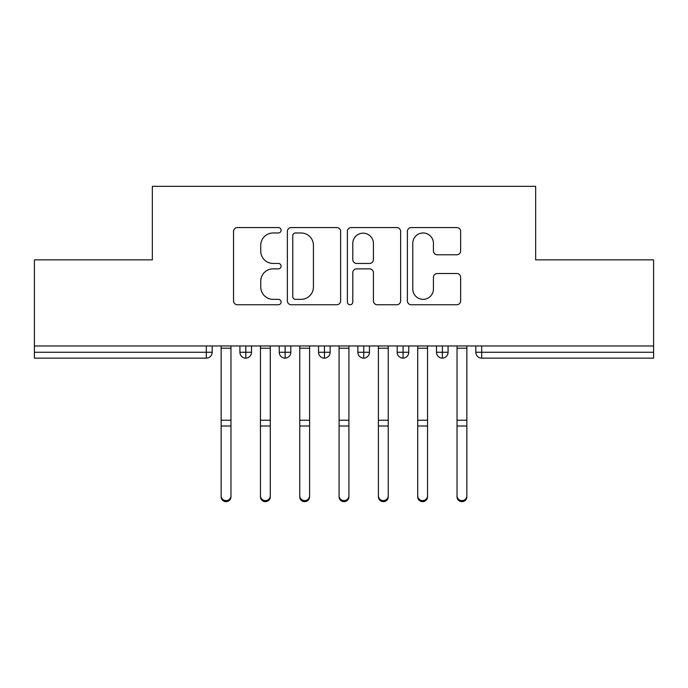 <?xml version="1.0" encoding="UTF-8"?>
<svg xmlns="http://www.w3.org/2000/svg" width="688" height="688" viewBox="0 0 688 688"><rect width="100%" height="100%" fill="white"/><g stroke="black" fill="none" stroke-linecap="round" stroke-linejoin="round"><path stroke-width="1.03" d="M281.1 230.274A2.7 2.7 0 0 0 278.399 227.565L237.394 227.565A3.861 3.861 0 0 0 233.533 231.426L233.533 300.888A3.861 3.861 0 0 0 237.394 304.75L278.399 304.75A2.7 2.7 0 0 0 281.1 302.049A2.7 2.7 0 0 0 278.399 299.349L273.093 299.349A12.35 12.35 0 0 1 260.743 286.999L260.743 281.211A12.35 12.35 0 0 1 273.093 268.862L278.399 268.862A2.7 2.7 0 0 0 281.1 266.161A2.7 2.7 0 0 0 278.399 263.452L273.093 263.452A12.35 12.35 0 0 1 260.743 251.111L260.743 245.324A12.35 12.35 0 0 1 273.093 232.974L278.399 232.974A2.7 2.7 0 0 0 281.1 230.274M456.78 254.775A3.861 3.861 0 0 0 460.633 250.914L460.633 231.426A3.861 3.861 0 0 0 456.78 227.565L411.243 227.565A3.861 3.861 0 0 0 407.382 231.426L407.382 300.888A3.861 3.861 0 0 0 411.243 304.75L456.78 304.75A3.861 3.861 0 0 0 460.633 300.888L460.633 277.35A3.861 3.861 0 0 0 456.78 273.489L437.293 273.489A3.861 3.861 0 0 0 433.431 277.35L433.431 289.02A10.32 10.32 0 0 1 423.111 299.349A10.32 10.32 0 0 1 412.783 289.02L412.783 243.294A10.32 10.32 0 0 1 423.111 232.974A10.32 10.32 0 0 1 433.431 243.294L433.431 250.914A3.861 3.861 0 0 0 437.293 254.775L456.78 254.775M34.4 345.969L653.6 345.969L653.6 259.866L535.66 259.866L535.66 186.353L152.34 186.353L152.34 259.866L34.4 259.866L34.4 352.256L206.305 352.256L206.305 345.969M340.62 231.426A3.861 3.861 0 0 0 336.767 227.565L291.23 227.565A3.861 3.861 0 0 0 287.369 231.426L287.369 300.888A3.861 3.861 0 0 0 291.23 304.75L336.767 304.75A3.861 3.861 0 0 0 340.62 300.888L340.62 231.426M351.233 227.565L396.77 227.565A3.861 3.861 0 0 1 400.631 231.426L400.631 300.888A3.861 3.861 0 0 1 396.77 304.75L377.282 304.75A3.861 3.861 0 0 1 373.421 300.888L373.421 272.715A3.861 3.861 0 0 0 369.568 268.862L356.642 268.862A3.861 3.861 0 0 0 352.781 272.715L352.781 302.049A2.7 2.7 0 0 1 350.08 304.75A2.7 2.7 0 0 1 347.38 302.049L347.38 231.426A3.861 3.861 0 0 1 351.233 227.565M212.196 345.969L212.196 352.256A5.9 5.9 0 0 1 206.305 358.156L34.4 358.156L34.4 352.256M653.6 345.969L653.6 358.156L481.695 358.156A5.9 5.9 0 0 1 475.804 352.256L475.804 345.969L475.804 352.256A5.9 5.9 0 0 0 481.695 358.156L481.695 352.256L653.6 352.256M245.814 358.156A5.9 5.9 0 0 1 239.914 352.256L239.914 345.969L239.914 352.256A5.9 5.9 0 0 0 245.814 358.156A5.9 5.9 0 0 0 251.516 352.256L251.516 345.969L251.516 352.256A5.9 5.9 0 0 1 245.814 358.156L245.814 352.256L251.516 352.256M245.814 345.969L245.814 352.256L239.914 352.256M206.305 358.156A5.9 5.9 0 0 0 212.196 352.256A5.9 5.9 0 0 1 206.305 358.156L206.305 352.256L212.196 352.256M285.124 345.969L285.124 352.256L279.233 352.256L279.233 345.969L279.233 352.256A5.9 5.9 0 0 0 285.124 358.156A5.9 5.9 0 0 0 290.826 352.256L290.826 345.969L290.826 352.256A5.9 5.9 0 0 1 285.124 358.156A5.9 5.9 0 0 1 279.233 352.256A5.9 5.9 0 0 0 285.124 358.156L285.124 352.256L290.826 352.256M324.444 345.969L324.444 352.256L318.544 352.256L318.544 345.969L318.544 352.256A5.9 5.9 0 0 0 324.444 358.156A5.9 5.9 0 0 0 330.145 352.256L330.145 345.969L330.145 352.256A5.9 5.9 0 0 1 324.444 358.156A5.9 5.9 0 0 1 318.544 352.256A5.9 5.9 0 0 0 324.444 358.156L324.444 352.256L330.145 352.256M363.754 345.969L363.754 358.156A5.9 5.9 0 0 1 357.855 352.256L357.855 345.969L357.855 352.256A5.9 5.9 0 0 0 363.754 358.156A5.9 5.9 0 0 0 369.456 352.256L369.456 345.969M403.073 345.969L403.073 358.156A5.9 5.9 0 0 1 397.174 352.256A5.9 5.9 0 0 0 403.073 358.156A5.9 5.9 0 0 1 397.174 352.256L397.174 345.969M408.767 345.969L408.767 352.256A5.9 5.9 0 0 1 403.073 358.156A5.9 5.9 0 0 0 408.767 352.256L397.174 352.256M442.384 345.969L442.384 352.256L436.484 352.256L436.484 345.969L436.484 352.256A5.9 5.9 0 0 0 442.384 358.156A5.9 5.9 0 0 0 448.086 352.256L448.086 345.969L448.086 352.256A5.9 5.9 0 0 1 442.384 358.156A5.9 5.9 0 0 1 436.484 352.256A5.9 5.9 0 0 0 442.384 358.156L442.384 352.256L448.086 352.256M295.47 232.974A2.7 2.7 0 0 0 292.77 235.674L292.77 296.64A2.7 2.7 0 0 0 295.47 299.349L301.069 299.349A12.35 12.35 0 0 0 313.418 286.999L313.418 245.324A12.35 12.35 0 0 0 301.069 232.974L295.47 232.974M373.421 243.483A10.32 10.32 0 0 0 363.101 233.163A10.32 10.32 0 0 0 352.781 243.483L352.781 259.6A3.861 3.861 0 0 0 356.642 263.452L369.568 263.452A3.861 3.861 0 0 0 373.421 259.6L373.421 243.483M230.97 496.839A4.911 4.807 180 0 1 226.06 501.647A4.911 4.807 180 0 1 221.14 496.839L221.14 495.79A4.911 4.807 -0 0 0 226.06 500.606A4.911 4.807 -0 0 0 230.97 495.79L230.97 427.05M221.14 496.839L221.14 345.969M230.97 345.969L230.97 495.79M270.289 496.839A4.911 4.807 180 0 1 265.37 501.647A4.911 4.807 180 0 1 260.46 496.839L260.46 495.79A4.911 4.807 -0 0 0 265.37 500.606A4.911 4.807 -0 0 0 270.289 495.79L270.289 427.05M309.6 496.839A4.911 4.807 180 0 1 304.689 501.647A4.911 4.807 180 0 1 299.77 496.839L299.77 495.79A4.911 4.807 -0 0 0 304.689 500.606A4.911 4.807 -0 0 0 309.6 495.79L309.6 427.05M348.911 496.839A4.911 4.807 180 0 1 344 501.647A4.911 4.807 180 0 1 339.089 496.839L339.089 495.79A4.911 4.807 -0 0 0 344 500.606A4.911 4.807 -0 0 0 348.911 495.79L348.911 427.05M388.23 496.839A4.911 4.807 180 0 1 383.311 501.647A4.911 4.807 180 0 1 378.4 496.839L378.4 495.79A4.911 4.807 -0 0 0 383.311 500.606A4.911 4.807 -0 0 0 388.23 495.79L388.23 427.05M260.46 345.969L260.46 495.79M270.289 345.969L270.289 495.79M299.77 496.839L299.77 345.969M309.6 345.969L309.6 495.79M339.089 345.969L339.089 495.79M348.911 345.969L348.911 495.79M378.4 345.969L378.4 495.79M388.23 345.969L388.23 495.79M427.54 496.839A4.911 4.807 180 0 1 422.63 501.647A4.911 4.807 180 0 1 417.711 496.839L417.711 495.79A4.911 4.807 -0 0 0 422.63 500.606A4.911 4.807 -0 0 0 427.54 495.79L427.54 427.05M417.711 345.969L417.711 495.79M427.54 345.969L427.54 495.79M466.86 496.839A4.911 4.807 180 0 1 461.94 501.647A4.911 4.807 180 0 1 457.03 496.839L457.03 495.79A4.911 4.807 -0 0 0 461.94 500.606A4.911 4.807 -0 0 0 466.86 495.79L466.86 427.05M457.03 496.839L457.03 345.969M466.86 345.969L466.86 495.79M481.695 345.969L481.695 352.256L475.804 352.256M357.855 352.256A5.9 5.9 0 0 0 363.754 358.156A5.9 5.9 0 0 0 369.456 352.256L357.855 352.256M230.97 348.223L221.14 348.223M230.97 420.23L221.14 420.23M230.97 426.001L221.14 426.001M270.289 348.223L260.46 348.223M270.289 420.23L260.46 420.23M270.289 426.001L260.46 426.001M309.6 348.223L299.77 348.223M309.6 420.23L299.77 420.23M309.6 426.001L299.77 426.001M348.911 348.223L339.089 348.223M348.911 420.23L339.089 420.23M348.911 426.001L339.089 426.001M388.23 348.223L378.4 348.223M388.23 420.23L378.4 420.23M388.23 426.001L378.4 426.001M427.54 348.223L417.711 348.223M427.54 420.23L417.711 420.23M427.54 426.001L417.711 426.001M466.86 348.223L457.03 348.223M466.86 420.23L457.03 420.23M466.86 426.001L457.03 426.001"/></g></svg>
